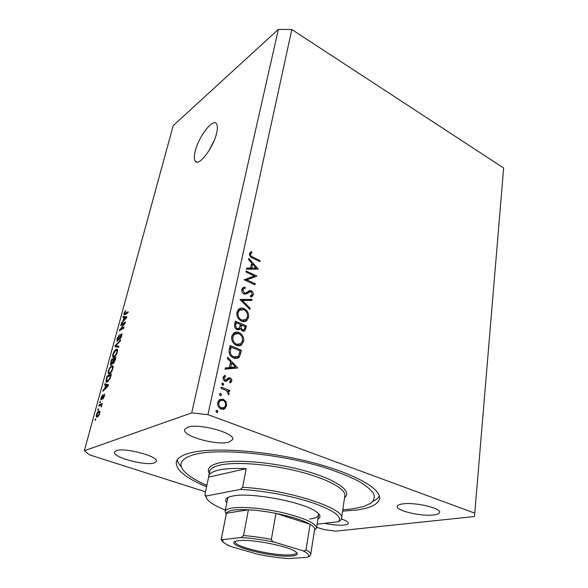 <?xml version="1.0" encoding="UTF-8"?>
<svg xmlns="http://www.w3.org/2000/svg" width="588" height="588" viewBox="0 0 588 588"><rect width="100%" height="100%" fill="white"/><g stroke="black" fill="none" stroke-linecap="round" stroke-linejoin="round"><path stroke-width="0.88" d="M216.56 133.366C217.714 128.515 217.67 125.259 216.413 123.598C212.738 118.166 198.575 136.85 195.238 151.094C193.989 156.107 194.011 159.48 195.312 161.23C198.722 166.779 213.246 148.022 216.56 133.366M214.238 140.385L208.909 150.807M342.598 511.156L356.1 510.068C370.234 508.208 378.025 504.467 379.48 498.845C381.781 488.628 352.8 472.377 307.281 461.257C261.858 450.092 210.328 447.02 189.035 453.252C181.479 455.428 177.245 458.324 176.327 461.925C175.489 469.731 185.58 478.007 206.586 486.746M433.679 514.963C437.384 514.522 439.368 513.669 439.648 512.405C441.353 508.142 414.687 501.976 402.677 503.909C399.303 504.379 397.495 505.202 397.253 506.378C395.798 510.678 421.28 516.639 433.679 514.963M229.129 442.066L232.65 439.552C235.737 433.172 198.597 422.912 187.616 427.27L184.632 429.585C182.008 436.12 217.479 445.925 229.129 442.066M154.144 462.991L156.393 461.418C159.098 456.553 124.818 447.225 116.373 450.658L114.476 452.106C112.183 457.119 145.155 466.064 154.144 462.991M324.642 523.313C332.374 524.944 338.901 525.525 344.215 525.062C346.707 524.768 348.059 524.202 348.258 523.349C348.361 522.041 346.075 520.586 341.4 518.976M254.339 275.993L245.88 271.987L246.1 270.965L256.846 276.059L246.739 279.837L255.236 283.813L255.023 284.842L244.204 279.785L254.339 275.993L244.41 279.881M244.094 294.11C242.307 293.022 241.558 291.464 241.837 289.414L242.704 287.826L244.983 286.988L245.328 288.223L243.528 288.928L242.962 289.935L244.329 293.067L245.49 293.14L249.547 290.626L251.333 290.744C252.869 291.655 253.516 292.993 253.266 294.757L252.45 296.22L250.782 297.014L250.319 295.764L251.635 295.125L252.179 294.132L251.164 291.802L249.606 291.92L248.195 292.978L244.094 294.11M239.985 299.49L252.002 299.365L251.767 300.483L242.337 300.475L250.143 308.288L249.907 309.42L239.985 299.49M236.935 312.287L238.559 309.281C240.132 307.95 241.955 307.722 244.035 308.597C247.482 310.501 248.996 313.411 248.57 317.344L246.85 320.511C245.299 321.783 243.498 321.989 241.447 321.121C237.956 319.203 236.45 316.263 236.935 312.287M231.76 336.417L233.517 333.234C235.104 331.919 236.927 331.683 238.985 332.521C242.484 334.388 244.013 337.336 243.579 341.356L241.727 344.708C240.161 345.957 238.361 346.178 236.332 345.354C232.789 343.466 231.26 340.489 231.76 336.417M227.615 357.254L237.721 368L225.064 369.161L225.322 367.926L229.408 367.559L230.614 361.885L227.35 358.482L227.615 357.254M215.936 410.99L217.156 410.262L217.913 411.725L216.693 412.453L215.936 410.99M207.946 414.65L291.832 29.525L503.644 168.014L474.766 513.162L207.946 414.65L191.695 412.901L84.356 450.724L89.42 454.825L205.513 491.833M223.242 399.186L225.99 401.641L226.645 405.793L224.476 408.873L221.147 409.035C218.486 407.727 217.362 405.522 217.773 402.427L219.302 399.744L223.242 399.186L221.213 399.906L221.713 400.127M219.559 394.092L220.765 393.387L221.507 394.842L221.169 395.423L220.302 395.548L219.559 394.092M220.963 388.278L221.213 387.125L229.702 390.432L229.46 391.586L228.218 391.101L229.129 393.931L228.629 394.82L226.703 390.733L220.963 388.278M221.786 383.692L222.984 383.009L223.727 384.456L222.529 385.14L221.786 383.692M230.106 377.871C231.429 378.503 232.003 379.569 231.819 381.083L230.129 382.986L229.57 381.928L230.79 380.679L229.908 379.025L228.659 379.297L226.395 381.222L224.991 381.134C223.514 380.385 222.896 379.15 223.124 377.437L224.844 375.24L225.461 376.305L224.182 377.79L225.189 379.973L226.064 379.98L228.725 377.775L230.106 377.871L228.093 378.657L228.864 379.12M233.509 357.952C229.908 356.196 228.504 353.322 229.313 349.316L230.129 345.494L241.418 350.235L239.684 356.453L238.713 357.577C237.17 358.665 235.435 358.79 233.509 357.952M234.649 324.4L235.347 321.144L246.46 326.002L244.865 330.728L242.432 330.971L240.352 328.545L239.661 329.383L237.008 329.633C235.002 328.457 234.215 326.715 234.649 324.4M248.775 258.463L258.301 269.091L246.475 269.208L246.71 268.099L250.525 268.062L251.613 262.939L248.54 259.565L248.775 258.463M250.584 254.281C250.694 255.765 251.502 256.728 253.002 257.169L260.065 260.594L259.859 261.601L252.686 258.125C250.481 257.39 249.422 255.912 249.496 253.685L251.304 251.59L252.002 252.583L249.459 254.927M316.653 527.26L324.15 529.656L335.542 531.17L474.442 516.521L474.766 513.162M124.259 323.525L120.672 325.649L120.944 324.649L125.457 321.974L125.171 323.04L120.459 329.236L124.068 327.126L123.796 328.141L119.283 330.765L124.259 323.525L124.678 323.694M117.512 341.143L116.938 341.128L117.041 338.813L119.438 334.697L117.541 338.6L117.776 340.136L121.238 333.881L121.804 333.859L121.716 336.005L119.548 339.783L121.179 336.336L120.952 334.895L117.512 341.143M118.614 347.295L114.947 346.67L115.233 345.619L120.54 340.173L120.261 341.224L115.63 345.803L118.908 346.222L118.614 347.295M112.793 354.424L114.285 351.132L116.093 349.294L117.409 349.213L117.416 351.933C116.446 354.762 115.314 356.49 114.021 357.114L112.683 356.967L112.793 354.424L113.205 354.579M108.288 370.962L109.794 367.647L111.602 365.846L112.896 365.795L112.903 368.625C111.918 371.484 110.787 373.211 109.493 373.799L108.163 373.578L108.288 370.962L108.707 371.124M105.656 385.074L104.568 384.824L104.862 383.721L108.471 384.831L108.192 385.868L102.812 391.277L103.106 390.167L104.686 388.646L105.656 385.074L106.068 385.221M95.55 420.016L94.911 420.28L95.212 419.185L95.844 418.921L95.55 420.016M291.832 29.525L278.344 29.4L191.695 412.901M278.344 29.4L173.203 125.641L84.356 450.724M97.27 416.988L96.351 416.965L96.358 414.775C97.093 412.644 97.917 411.431 98.835 411.137L99.732 411.159L99.725 413.349C99.004 415.473 98.181 416.686 97.27 416.988M98.292 409.924L97.659 410.204L97.953 409.116L98.586 408.844L98.292 409.924M100.474 405.272L98.799 406.014L99.093 404.934L102.341 403.493L101.526 404.809L101.305 406.94L101.187 405.228L100.474 405.272M100.276 402.626L99.644 402.912L99.931 401.839L100.57 401.553L100.276 402.626M101.356 399.781L100.923 399.752L101.004 397.716L102.738 394.688L101.445 397.576L101.57 398.738L104.48 394.195L104.392 396.128L102.79 399.017L103.878 395.217L101.356 399.781M107.303 381.965L106.002 381.965L106.906 376.224L111.404 373.983L110.103 378.525L107.303 381.965M111.088 364.994L110.448 364.979L111.433 359.599L115.939 357.21L115.094 360.319L113.212 363.671L112.565 363.039L111.088 364.994M124.002 317.527L122.892 317.505L123.171 316.476L126.861 316.792L126.596 317.77L121.246 323.532L123.098 320.864L124.002 317.527L124.399 317.689M123.965 313.389L125.92 310.486L124.465 313.845L128.228 311.743L127.956 312.735L124.884 314.609L123.914 314.815L123.965 313.389L124.399 313.566M95.726 419.362L95.212 419.185M96.748 414.907L96.358 414.775M99.894 411.504L98.835 411.137M99.269 413.518L99.225 412.225L98.541 412.225L96.814 414.606L96.851 415.9L97.534 415.907L99.637 413.651M98.328 416.179L97.534 415.907M98.461 409.299L97.953 409.116M100.291 405.353L99.093 404.934M101.342 406.874L100.952 406.734M101.665 406.132L101.209 405.97M101.827 405.426L101.129 405.183M100.445 402.016L99.931 401.839M101.379 397.848L101.004 397.716M102.158 398.951L101.57 398.738M102.378 398.517L101.93 398.363M104.561 394.342L104.098 394.173M103.569 398.157L103.018 397.966M104.274 396.51L103.907 396.385M104.546 395.459L104.047 395.276M107.486 385.574L107.707 384.758L104.862 383.721M107.707 384.758L108.427 384.986M103.701 390.381L103.106 390.167M105.23 388.844L104.686 388.646M107.134 385.507L106.083 385.169L105.303 388.043L107.861 385.574L107.134 385.507M108.236 385.713L107.861 385.574M105.833 388.234L105.303 388.043M106.516 379.363L106.097 379.209M107.949 376.614L106.906 376.224M110.588 375.306L107.141 377.018L106.612 381.031L107.597 380.906L109.625 378.584L110.588 375.306L111.007 375.46M110.522 377.246L110.103 377.092M110.022 378.731L109.625 378.584M108.39 381.193L107.597 380.906M107.994 381.538L106.751 381.083M110.228 367.816L109.794 367.647M113.146 366.427L111.602 365.846M109.147 373.946L108.163 373.578M112.367 368.904L112.389 366.824L111.316 366.89C110.368 367.324 109.53 368.588 108.809 370.69L108.817 372.785L109.794 372.741L110.934 371.792L112.367 368.904L112.778 369.051M111.397 371.961L110.934 371.792M110.537 373.02L109.794 372.741M112.404 359.966L111.433 359.599M113.55 363.413L112.565 363.039M115.123 358.533L113.771 359.246L113.102 362.671L115.123 358.533L115.535 358.687M113.998 362.884L113.418 362.664M113.249 359.518L111.676 360.348L110.978 363.957L112.727 361.436L113.249 359.518L113.653 359.68M111.955 364.17L111.367 363.95M114.704 351.301L114.285 351.132M117.666 349.904L116.093 349.294M113.572 357.306L112.683 356.967M116.88 352.227L116.894 350.228L115.807 350.323L113.315 354.13L113.322 356.144L114.315 356.078L115.454 355.101L116.88 352.227L117.284 352.381M115.902 355.27L115.454 355.101M115.028 356.35L114.315 356.078M117.879 347.17L117.997 346.729M115.652 345.781L115.233 345.619M118.725 346.898L115.63 345.803M117.446 338.975L117.041 338.813M118.298 340.342L117.776 340.136M121.936 334.153L121.238 333.881M120.342 339.026L119.761 338.798M121.576 336.498L121.179 336.336M121.782 324.995L120.944 324.649M121.319 329.581L120.459 329.236M120.489 330.066L119.57 329.699M125.869 317.638L123.171 316.476M122.017 322.702L121.532 322.503M123.553 321.048L123.098 320.864M125.516 317.638L124.443 317.535L123.715 320.217L126.251 317.564L125.516 317.638M124.156 320.401L123.715 320.217M125.134 311.897L124.678 311.714M125.457 314.257L124.546 313.882M216.075 410.63L217.156 410.262M216.355 412.254L217.913 411.725M224.954 402.008L225.99 401.641M225.314 406.249L226.645 405.793M224.307 407.484L222.837 409.329M223.264 409.285L224.476 408.873M219.464 399.62L221.213 399.906M219.912 400.847L218.075 401.42L220.059 400.722L218.832 402.824C218.516 405.183 219.368 406.859 221.389 407.859L224.381 407.433L225.594 405.389C225.865 403.03 224.998 401.347 222.984 400.347L220.059 400.722M220.574 408.778L222.47 408.079M219.919 408.366L221.389 407.859M217.648 403.236L218.832 402.824M219.662 393.798L220.765 393.387M220.022 395.386L221.507 394.842M226.894 390.88L227.674 391.182L229.702 390.432M227.446 391.38L228.218 391.101M228.195 394.269L229.129 393.931M221.874 383.435L222.984 383.009M222.286 385.008L223.727 384.456M229.805 381.818L231.819 381.083M228.659 379.297L226.637 380.076L229.085 379.032M226.637 380.076L225.917 380.796L227.931 380.017M225.917 380.796L225.461 381.274M223.308 376.849L225.461 376.305M223.05 378.238L224.182 377.79M223.969 380.451L225.189 379.973M224.234 380.693L226.064 379.98M227.615 378.518L228.093 378.657M237.251 368.044L237.758 367.838M225.182 368.58L229.408 367.559M234.531 367.412L235.31 368.22M228.791 367.816L228.695 368.264L233.509 367.823L235.531 367.008L231.657 362.972L230.709 367.441L235.531 367.008M228.695 368.264L230.709 367.441M230.261 363.546L231.657 362.972M229.79 347.074L230.452 347.354M240.007 350.838L241.418 350.235M238.177 356.181L237.662 357.298L239.684 356.453M237.662 357.298L236.655 358.452M233.906 358.099L236.111 357.239M240.036 350.852L231.062 347.089L230.29 352.161C230.606 354.454 231.753 356.012 233.752 356.835L237.839 356.512L238.75 355.373L240.036 350.852M229.658 347.706L231.062 347.089M232.414 357.401L233.752 356.835M229.099 352.675L230.29 352.161M237.427 333.234L238.985 332.521M242.072 342.018L243.579 341.356M241.271 343.274L239.463 345.781M233.752 333.043L236.457 333.242M234.443 334.168L232.01 335.513M236.736 345.509L238.824 344.612M236.567 344.252L240.786 343.752L242.425 340.922C242.822 337.615 241.602 335.175 238.757 333.609L234.414 334.197L232.929 336.873C232.458 340.217 233.671 342.672 236.567 344.252L235.296 344.818M231.606 337.475L232.929 336.873M234.987 322.812L235.553 323.062M240.286 325.127L240.837 325.37M245.093 326.641L246.46 326.002M243.807 329.883L243.263 331.191M238.052 329.897L240.352 328.545M236.677 329.471L238.184 328.692M241.947 330.713L243.432 330.015M239.184 328.148L239.257 329.06M244.799 328.045L245.1 326.583L241.55 325.032L241.396 325.752C240.83 327.457 241.242 328.832 242.638 329.875L244.02 329.743L244.799 328.045M241.514 330.397L242.638 329.875M239.985 326.421L241.396 325.752M240.169 325.686L241.55 325.032M240.264 325.245L240.411 324.532L236.266 322.724L235.935 324.26C235.347 326.024 235.781 327.457 237.236 328.552L239.029 328.302L240.264 325.245M236.104 329.082L237.236 328.552M234.561 324.914L235.935 324.26M234.869 323.393L236.266 322.724M242.638 309.295L244.035 308.597M247.041 318.071L248.57 317.344M246.328 319.152L244.718 321.57M238.677 309.178L241.278 309.303M239.323 310.295L237.126 311.559M242.109 321.379L244.123 320.416M241.675 320.048L245.916 319.556L247.43 316.895C247.82 313.669 246.615 311.258 243.814 309.663L239.463 310.221L238.081 312.75C237.633 316.013 238.831 318.446 241.675 320.048L240.492 320.622M236.78 313.389L238.081 312.75M240.867 300.365L249.996 300.38L252.002 299.365M241.433 300.938L242.337 300.475M249.231 308.737L250.143 308.288M242.418 288.127L244.983 286.988M242.991 288.046L243.278 289.061M242.572 289.436L241.771 289.803M241.756 290.568L242.962 289.935M243.3 293.61L244.329 293.067M243.858 293.993L245.49 293.14M243.917 294.022L244.953 293.419M248.82 291.009L249.547 290.626M248.033 291.56L249.334 291.788L251.333 290.744M249.334 291.788L246.196 294.022L248.195 292.978M251.319 295.345L251.26 295.786L253.266 294.757M251.26 295.786L250.753 296.918M253.45 276.478L254.641 277.044M255.787 276.632L256.846 276.059M245.622 280.447L246.739 279.837M254.104 284.416L255.236 283.813M246.475 269.194L248.54 269.172L250.525 268.062M255.074 268.665L255.486 269.12M249.915 268.407L249.753 269.164L254.251 269.12L256.243 268.01L252.597 264.012L251.737 268.054L256.243 268.01M249.753 269.164L251.737 268.054M251.216 264.791L252.597 264.012M259.014 261.19L260.065 260.594M250.701 251.943L251.304 251.59M249.65 253.193L250.025 253.737L252.002 252.583M250.025 253.737L249.422 254.244M249.415 254.479L250.892 253.619M226.821 502.769C224.418 499.925 225.814 497.793 231.025 496.39L232.76 496.015C250.503 491.935 304.503 502.218 316.498 511.92C320.607 514.956 321.077 517.366 317.917 519.153M309.619 519.072C315.065 518.366 318.049 517.006 318.564 515.007L318.351 513.442M342.797 509.767L352.543 508.863L363.737 506.518L370.954 503.181C374.027 500.447 374.916 497.25 373.63 493.597C370.999 489.723 366.059 485.622 358.805 481.293C350.264 476.919 339.842 472.656 327.531 468.511C282.056 453.833 217.464 447.63 193.474 454.767C179.053 459.338 177.12 465.924 187.682 474.523C192.291 478.176 198.685 481.8 206.873 485.379M181.383 466.843C179.024 464.41 177.657 462.08 177.289 459.838M218.244 470.18C212.525 471.569 209.35 473.531 208.718 476.067L208.608 477.162L246.203 468.658C234.296 468.114 224.976 468.621 218.244 470.18M206.616 498.183L204.903 494.721L208.608 477.162M246.203 468.658L242.579 487.327C287.752 489.51 346.494 508.804 341.532 518.513L341.011 519.77L338.739 521.637C342.356 516.565 333.661 510.288 312.647 502.806C292.155 495.919 262.682 490.451 240.382 489.407L242.579 487.327M204.903 494.721L206.212 496.015C206.006 497.918 207.388 500.013 210.372 502.292C213.775 504.864 218.773 507.459 225.358 510.068M317.13 524.209L338.739 521.637M206.212 496.015L240.382 489.407M379.356 496.103C378.238 498.073 376.144 499.793 373.071 501.248M228.379 497.279L227.644 498.646M238.971 540.629C251.392 538.887 288.392 546.105 295.521 551.632C298.8 554.058 297.44 555.52 291.442 556.035C271.869 557.997 220.801 544.194 236.824 540.967L238.971 540.629M235.487 541.372L235.318 541.724C233.076 546.627 275.015 556.402 290.81 554.807C294.287 554.535 296.168 553.874 296.462 552.838L296.448 552.352M310.714 554.359L314.617 529.487C314.903 528.009 313.397 526.275 310.104 524.298L275.948 513.39C266.129 511.472 256.949 510.266 248.408 509.796C241.999 509.465 236.846 509.605 232.973 510.215C229.158 510.847 226.983 511.854 226.446 513.236L226.351 513.596M226.211 514.302L225.072 511.486C225.469 509.936 227.74 508.804 231.878 508.098C242.337 506.334 264.997 508.429 284.614 513.126C305.547 518.498 316.182 523.496 316.52 528.105L314.506 530.185M241.014 537.564L243.528 535.58L248.408 509.796L226.446 513.236L221.492 538.101C221.683 539.365 222.249 539.85 223.197 539.549C221.676 541.357 224.197 543.657 230.761 546.465L257.647 554.212C268.635 556.483 278.94 557.938 288.561 558.593L307.539 557.255C310.214 555.711 308.538 553.484 302.504 550.581L274.449 542.18C262.307 539.659 251.164 538.116 241.014 537.564L223.197 539.549M302.504 550.581C303.915 551.221 305.091 550.971 306.032 549.831L310.104 524.298C302.908 520.233 291.523 516.595 275.948 513.39L271.362 539.402C271.884 541.011 272.913 541.938 274.449 542.18M230.761 546.465L229.048 545.723C227.799 545.546 219.669 540.607 221.426 538.292L221.492 538.101M306.032 549.831C309.398 551.654 310.949 553.212 310.685 554.513L309.913 555.991L307.539 557.255M102.826 397.422L102.386 397.267M107.281 386.786L106.773 386.603M111.007 362.811L110.603 362.656M115.079 360.393L114.667 360.231M113.146 361.591L112.727 361.436M118.747 346.824L116.218 345.84M125.597 318.843L125.171 318.674M125.92 313.977L125.112 313.647M239.485 353.315L240.904 352.712M229.357 349.125L230.761 348.5M244.505 329.015L245.975 328.339M251.973 257.764L253.002 257.169M341.569 518.212L344.818 495.86C346.361 489.047 327.09 478.448 297.609 471.172C268.187 463.866 234.325 461.484 219.258 465.277C213.547 466.71 210.364 468.724 209.725 471.311L209.666 471.561M209.284 473.377C206.616 468.856 209.578 465.453 218.17 463.16C234.803 458.846 274.273 462.197 305.584 471.01C336.998 479.779 352.741 491.524 344.561 497.661M243.528 535.58C252.149 536.197 261.425 537.476 271.362 539.402M221.411 538.38L226.38 513.449M379.547 498.315L379.48 498.845M196.848 162.038L195.312 161.23M96.351 416.965L96.799 417.12M99.225 412.225L99.909 412.46M97.174 416.01L98.174 416.348M101.187 405.228L101.827 405.448M101.489 398.767L102.136 398.995M104.017 395.232L104.554 395.423M106.002 381.965L106.604 382.185M108.302 373.792L108.853 373.997M112.389 366.824L113.175 367.118M109.206 372.924L110.228 373.306M113.234 362.722L113.925 362.987M111.154 364.023L111.867 364.295M112.808 357.151L113.322 357.35M116.894 350.228L117.673 350.529M113.682 356.284L114.682 356.666M117.593 340.195L118.225 340.445M121.268 334.888L121.907 335.145M217.553 412.328L216.994 412.519M225.057 408.506L223.028 409.189M221.169 395.423L220.647 395.614M223.396 385.015L222.896 385.206M230.9 382.501L230.04 382.832M227.152 380.774L225.792 381.303M224.888 376.665L223.146 377.349M238.713 357.577L236.692 358.423M241.727 344.708L239.706 345.59M234.414 334.197L232.414 335.116M244.865 330.728L243.91 331.169M239.661 329.383L238.625 329.868M246.85 320.511L244.836 321.467M239.463 310.221L237.464 311.221M243.528 288.928L241.764 289.862M252.45 296.22L251.076 296.925M251.296 253.185L249.415 254.273M208.718 476.067L209.673 471.532M225.072 511.486L227.865 497.529M316.55 527.921L318.593 514.816"/></g></svg>

